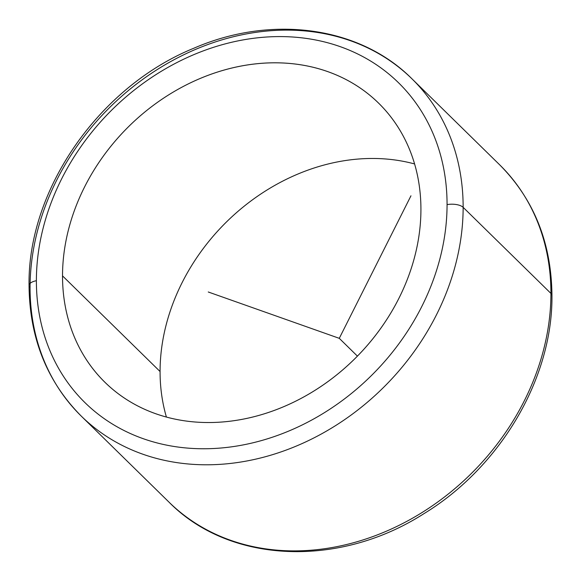 <?xml version="1.0" encoding="UTF-8"?>
<svg xmlns="http://www.w3.org/2000/svg" width="581" height="581" viewBox="0 0 581 581"><rect width="100%" height="100%" fill="white"/><g stroke="black" fill="none" stroke-linecap="round" stroke-linejoin="round"><path stroke-width="0.87" d="M414.594 163.951A195.456 162.041 -45.6 0 0 160.073 371.528L62.523 275.873A195.456 162.041 134.4 0 1 180.183 88.123A195.456 162.041 134.4 0 1 378.58 103.113A195.456 162.041 134.4 0 1 420.927 209.472A195.456 162.041 134.4 0 1 303.267 397.215A195.456 162.041 134.4 0 1 104.878 382.225A195.456 162.041 134.4 0 1 62.523 275.873L160.073 371.528A195.456 162.041 -45.6 0 0 166.406 417.049A195.456 162.041 134.4 0 1 160.073 371.528A195.456 162.041 134.4 0 1 414.594 163.951M550.933 293.427A236.176 195.804 -45.6 0 0 499.762 164.917A236.176 195.804 -45.6 0 0 499.754 164.917A236.176 195.804 134.4 0 1 550.933 293.427A12.216 5.214 0 0 1 551.95 295.511A12.216 5.214 180 0 0 550.933 293.427L463.144 207.337A236.176 195.804 -45.6 0 0 411.965 78.827A236.176 195.804 -45.6 0 0 172.237 60.714A236.176 195.804 -45.6 0 0 30.067 287.573A236.176 195.804 -45.6 0 0 81.238 416.083A236.176 195.804 -45.6 0 0 320.966 434.196A236.176 195.804 -45.6 0 0 463.144 207.337L550.933 293.427A236.176 195.804 134.4 0 1 408.763 520.293A236.176 195.804 134.4 0 1 169.035 502.173L169.035 502.173A236.176 195.804 -45.6 0 0 408.763 520.293A236.176 195.804 -45.6 0 0 550.933 293.427M29.05 285.489A12.216 5.214 0 0 1 36.385 280.717A223.961 185.673 -45.6 0 0 241.58 445.213A223.961 185.673 -45.6 0 0 447.065 204.628A12.216 5.214 0 0 1 463.144 207.337A236.176 195.804 134.4 0 1 320.966 434.196A236.176 195.804 134.4 0 1 81.238 416.083C46.93 381.456 29.537 337.924 29.05 285.489C27.568 189.522 99.373 86.562 193.923 48.194C271.538 14.467 359.719 26.334 411.965 78.827A236.176 195.804 134.4 0 1 463.144 207.337A12.216 5.214 180 0 0 447.065 204.628A223.961 185.673 -45.6 0 0 241.87 40.133A223.961 185.673 -45.6 0 0 36.385 280.717A223.961 185.673 134.4 0 1 241.87 40.133A223.961 185.673 134.4 0 1 447.065 204.628A223.961 185.673 134.4 0 1 241.58 445.213A223.961 185.673 134.4 0 1 36.385 280.717A12.216 5.214 180 0 0 29.05 285.489A12.216 5.214 180 0 0 30.067 287.573M420.927 209.472A195.456 162.041 -45.6 0 0 241.849 65.907A195.456 162.041 -45.6 0 0 62.523 275.873A195.456 162.041 -45.6 0 0 241.602 419.438A195.456 162.041 -45.6 0 0 420.927 209.472M410.963 195.797L339.275 338.331L208.267 291.989M339.275 338.331L357.424 356.124M411.965 78.827L499.762 164.917C534.07 199.544 551.463 243.076 551.95 295.511C552.807 378.253 500.306 467.218 423.752 513.778C339.079 568.036 229.713 563.802 169.035 502.173L81.238 416.083"/></g></svg>
